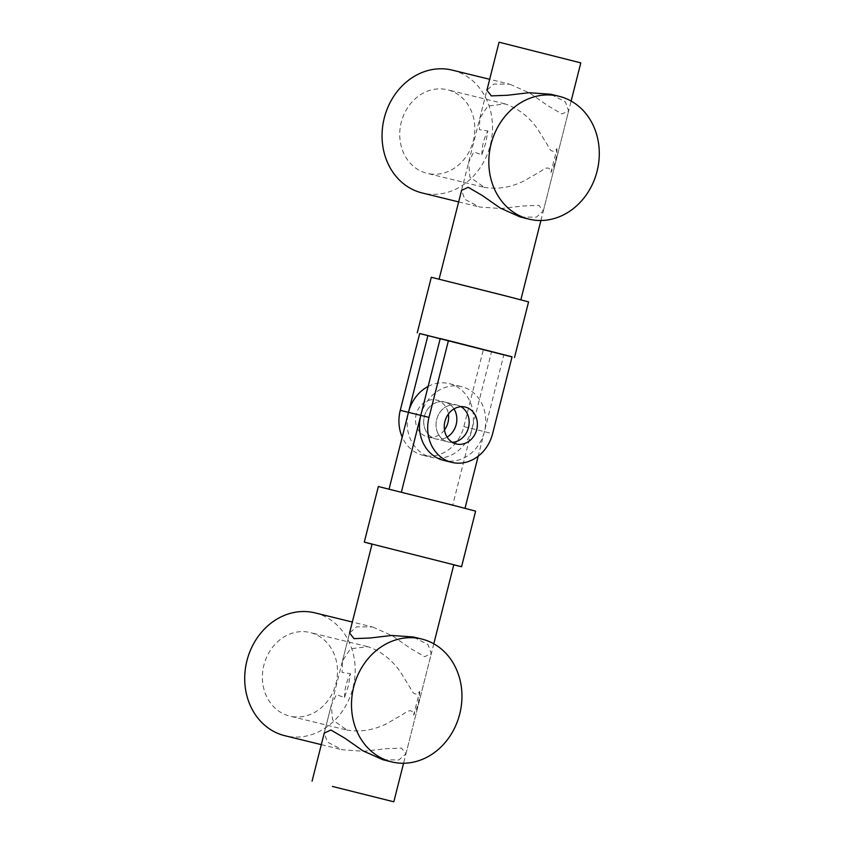 <?xml version="1.0" encoding="UTF-8"?>
<svg xmlns="http://www.w3.org/2000/svg" width="844" height="844" viewBox="0 0 844 844"><rect width="100%" height="100%" fill="white"/><g stroke="black" fill="none" stroke-linecap="round" stroke-linejoin="round"><path stroke-width="0.63" stroke-dasharray="4.22 3.17" d="M481.861 154.726A43.002 37.199 -76.2 0 1 483.369 142.467A43.002 37.199 -76.2 0 1 487.874 130.968L485.711 143.058L481.861 154.726L473.758 151.973L468.652 162.364L469.897 177.082L484.34 187.357L427.043 173.326A43.002 37.199 -76.2 0 1 401.238 122.338A43.002 37.199 -76.2 0 1 447.51 89.791A43.002 37.199 -76.2 0 1 473.315 140.779A43.002 37.199 -76.2 0 1 427.043 173.326M484.023 187.284C497.696 189.605 511.169 187.421 524.43 180.732L541.025 171.121C546.764 166.595 550.077 167.028 550.963 172.398L556.966 148.639C553.601 152.996 550.467 151.836 547.577 145.136L537.501 128.847C529.009 116.725 518.216 108.412 505.113 103.907L487.779 106.08L479.825 118.202L479.403 129.66L487.874 130.968M510.082 84.294L529.916 93.167L547.883 105.722L561.935 113.951L568.645 110.891L565.374 101.902L550.689 94.243M520.59 217.077L536.33 217.172L543.304 211.053L538.883 205.356L522.742 205.999L501.104 208.552L479.519 207.012L464.844 199.363L461.562 190.364L468.652 162.364M556.966 148.639A43.002 37.199 -76.2 0 1 555.457 160.898A43.002 37.199 -76.2 0 1 550.963 172.398M479.825 118.202L486.904 90.203L493.898 84.073L509.618 84.178L489.668 79.294M452.321 70.136A63.237 54.712 -76.2 0 1 490.28 145.115A63.237 54.712 -76.2 0 1 422.232 192.981M444.482 429.965A18.969 16.416 -76.2 0 1 427.549 436.907A18.969 16.416 -76.2 0 1 427.412 436.865A18.969 16.416 -76.2 0 1 416.145 414.488A18.969 16.416 -76.2 0 1 436.58 400.056A18.969 16.416 -76.2 0 1 436.717 400.088A18.969 16.416 -76.2 0 1 448.386 414.035M456.298 443.944L448.08 441.939A18.969 16.416 103.8 0 0 452.342 442.319A18.969 16.416 -76.2 0 1 448.08 441.939A18.969 16.416 -76.2 0 1 447.942 441.897A18.969 16.416 -76.2 0 1 436.675 419.521A18.969 16.416 -76.2 0 1 457.11 405.088A18.969 16.416 -76.2 0 1 457.248 405.12A18.969 16.416 -76.2 0 1 461.067 406.713A18.969 16.416 103.8 0 0 457.248 405.12A18.969 16.416 103.8 0 0 457.11 405.088A18.969 16.416 103.8 0 0 436.675 419.521A18.969 16.416 103.8 0 0 447.942 441.897A18.969 16.416 103.8 0 0 448.08 441.939L435.757 438.912A18.969 16.416 -76.2 0 0 447.088 437.097A18.969 16.416 -76.2 0 1 435.757 438.912A18.969 16.416 -76.2 0 1 435.62 438.88A18.969 16.416 -76.2 0 1 424.353 416.503A18.969 16.416 -76.2 0 1 444.788 402.06A18.969 16.416 -76.2 0 1 444.925 402.103A18.969 16.416 -76.2 0 1 453.998 408.907A18.969 16.416 -76.2 0 0 444.925 402.103A18.969 16.416 -76.2 0 0 444.788 402.06L436.58 400.056M419.7 333.507L483.306 349.775L463.862 426.61A37.938 32.821 -76.2 0 1 423.034 455.327A37.938 32.821 -76.2 0 1 422.76 455.264A37.938 32.821 -76.2 0 1 402.219 437.087M440.209 338.666L491.524 351.79L472.081 428.625A37.938 32.821 -76.2 0 1 431.242 457.342A37.938 32.821 -76.2 0 1 430.967 457.269A37.938 32.821 -76.2 0 1 408.475 412.357M419.69 333.549L512.034 356.917M431.305 277.275L528.576 301.888M459.41 284.555L520.811 299.926L459.41 284.555M499.057 42.2L580.799 62.878M512.055 356.822L503.847 354.807L484.403 431.643A37.938 32.821 -76.2 0 1 443.564 460.36M440.241 338.539L503.847 354.807M483.306 349.775L491.524 351.79M427.549 436.907L435.757 438.912A18.969 16.416 -76.2 0 1 435.62 438.88A18.969 16.416 -76.2 0 1 424.353 416.503A18.969 16.416 -76.2 0 1 444.788 402.06L465.329 407.093M428.108 386.457A37.938 32.821 -76.2 0 1 449.303 383.64A37.938 32.821 -76.2 0 1 449.588 383.703A37.938 32.821 -76.2 0 1 472.081 428.625L452.637 505.461L401.364 492.157M420.797 415.375A37.938 32.821 -76.2 0 1 461.626 386.657A37.938 32.821 -76.2 0 1 461.9 386.731A37.938 32.821 -76.2 0 1 484.403 431.643L478.189 456.203M475.626 511.137L378.355 486.524M453.766 564.879L372.035 544.19M453.798 564.763L372.056 544.074M452.637 505.461L401.354 492.21M344.531 697.471A43.002 37.199 -76.2 0 1 346.04 685.212A43.002 37.199 -76.2 0 1 350.534 673.712L348.382 685.803L344.531 697.471L336.418 694.717L331.312 705.109L332.557 719.826L347 730.102L289.703 716.071A43.002 37.199 -76.2 0 1 263.898 665.083A43.002 37.199 -76.2 0 1 310.17 632.536A43.002 37.199 -76.2 0 1 335.986 683.524A43.002 37.199 -76.2 0 1 289.703 716.071M346.684 730.028C360.367 732.349 373.829 730.165 387.101 723.477L403.696 713.866C409.435 709.34 412.748 709.772 413.623 715.142L419.637 691.384C416.261 695.741 413.138 694.58 410.237 687.881L400.172 671.592C391.669 659.47 380.876 651.157 367.784 646.652L350.45 648.825L342.485 660.947L342.073 672.404L350.534 673.712M372.742 627.039L392.576 635.912L410.543 648.466L424.595 656.695L431.316 653.636L428.035 644.647L413.349 636.988M383.25 759.822L398.99 759.916L405.964 753.797L401.554 748.101L385.402 748.744L363.764 751.297L342.189 749.757L327.514 742.108L324.223 733.109L331.312 705.109M419.637 691.384A43.002 37.199 -76.2 0 1 418.128 703.643A43.002 37.199 -76.2 0 1 413.623 715.142M342.485 660.947L349.574 632.947L356.558 626.818L372.288 626.923L352.338 622.028M314.991 612.881A63.237 54.712 -76.2 0 1 352.95 687.86A63.237 54.712 -76.2 0 1 284.892 735.725M463.862 426.61L492.611 433.658M543.304 211.053L568.645 110.891M458.64 201.906L479.519 207.012M504.807 103.833L447.51 89.791M540.909 220.506L571.135 101.058M461.584 190.29L486.893 90.276M423.034 455.327L431.242 457.342M349.553 633.021L324.244 733.035M433.795 643.803L403.569 763.25M449.303 383.64L461.626 386.657M405.964 753.797L431.316 653.636M321.311 744.64L342.189 749.757M367.467 646.578L310.17 632.536"/><path stroke-width="1.27" d="M461.562 190.364L468.251 187.294L482.314 195.523L500.27 208.067L520.126 216.961L529.009 219.145A63.237 54.712 -76.2 0 1 491.05 144.166A63.237 54.712 -76.2 0 1 559.108 96.3A63.237 54.712 -76.2 0 1 597.067 171.279A63.237 54.712 -76.2 0 1 529.009 219.145M559.108 96.3L550.689 94.243L529.051 92.713L507.444 95.266L491.313 95.889L486.904 90.203M458.64 201.906L422.232 192.981A63.237 54.712 -76.2 0 1 384.273 118.002A63.237 54.712 -76.2 0 1 452.321 70.136L489.668 79.294M465.466 407.135A18.969 16.416 103.8 0 0 465.329 407.093A18.969 16.416 103.8 0 0 444.893 421.536A18.969 16.416 103.8 0 0 456.161 443.912A18.969 16.416 103.8 0 0 456.298 443.944A18.969 16.416 103.8 0 0 476.733 429.512A18.969 16.416 103.8 0 0 465.466 407.135M402.219 437.087A37.938 32.821 -76.2 0 1 400.256 410.342L419.7 333.507L440.209 338.666M512.034 356.917L419.69 333.549M514.513 357.476L528.576 301.888L504.385 295.569L431.305 277.275L417.242 332.863M571.135 101.058L580.799 62.878L499.057 42.2L486.893 90.276M448.449 340.554L512.055 356.822L492.611 433.658A37.938 32.821 -76.2 0 1 451.783 462.375A37.938 32.821 -76.2 0 1 429.005 417.39L448.449 340.554L440.241 338.539L420.797 415.375A37.938 32.821 -76.2 0 0 443.564 460.36L451.783 462.375M389.052 489.098L427.919 335.522M448.386 414.035A18.969 16.416 -76.2 0 1 444.482 429.965M453.998 408.907A18.969 16.416 -76.2 0 1 447.088 437.097A18.969 16.416 -76.2 0 0 453.998 408.907M452.342 442.319A18.969 16.416 103.8 0 0 468.536 427.412A18.969 16.416 103.8 0 0 461.067 406.713A18.969 16.416 -76.2 0 1 468.536 427.412A18.969 16.416 -76.2 0 1 452.342 442.319M372.035 544.19L364.291 542.112L378.355 486.524L451.434 504.817L475.626 511.137L461.562 566.725L453.766 564.879M364.291 542.112L461.562 566.725M349.553 633.021L372.056 544.074L453.798 564.763L433.795 643.803M332.409 786.429L393.821 801.8L332.409 786.429M478.189 456.203L465.002 508.31M401.364 492.157L420.797 415.375L429.005 417.39M400.256 410.342L408.475 412.357A37.938 32.821 -76.2 0 1 428.108 386.457M324.223 733.109L330.911 730.039L344.985 738.268L362.931 750.812L382.796 759.706L391.679 761.889A63.237 54.712 -76.2 0 1 353.72 686.91A63.237 54.712 -76.2 0 1 421.768 639.045A63.237 54.712 -76.2 0 1 459.727 714.024A63.237 54.712 -76.2 0 1 391.679 761.889M421.768 639.045L413.349 636.988L391.721 635.458L370.105 638.011L353.974 638.634L349.574 632.947M321.311 744.64L284.892 735.725A63.237 54.712 -76.2 0 1 246.933 660.746A63.237 54.712 -76.2 0 1 314.991 612.881L352.338 622.028M408.475 412.357L420.797 415.375M520.843 299.81L540.909 220.506M439.102 279.121L461.584 190.29M324.244 733.035L312.08 781.122M403.569 763.25L393.821 801.8"/></g></svg>
